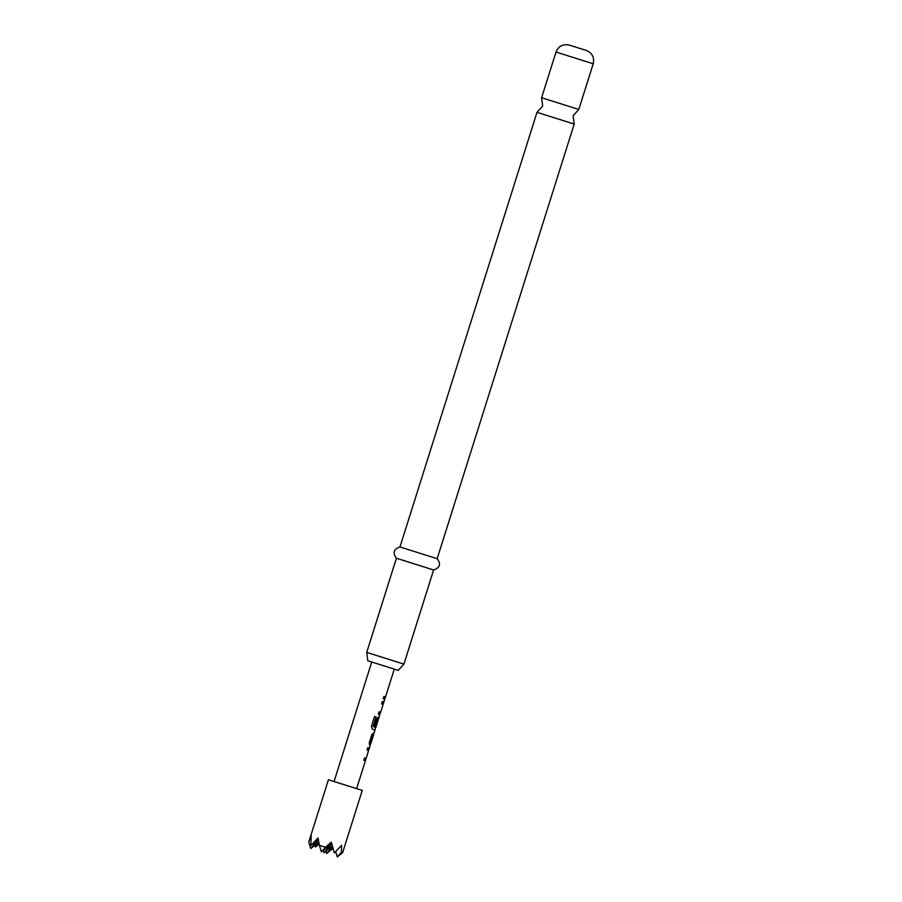 <?xml version="1.0" encoding="UTF-8"?>
<svg xmlns="http://www.w3.org/2000/svg" width="902" height="902" viewBox="0 0 902 902"><rect width="100%" height="100%" fill="white"/><g stroke="black" fill="none" stroke-linecap="round" stroke-linejoin="round"><path stroke-width="1.35" d="M536.994 112.344L574.202 124.07L573.12 115.693L578.802 109.458L541.606 97.732L542.677 106.098L536.994 112.344L399.958 546.973C393.633 549.025 392.449 552.791 396.406 558.237L366.719 652.394L367.79 660.771L397.94 670.276M574.202 124.07L437.166 558.699C441.157 564.009 439.973 567.775 433.603 569.974L403.916 664.131L366.719 652.394M541.606 97.732L556.004 52.045L593.212 63.783C594.587 57.502 592.276 53.049 586.266 50.433L569.512 45.156M437.166 558.699L399.958 546.973M433.603 569.974L396.406 558.237M362.243 790.4L328.429 779.745L308.788 842.017L311.19 835.793L310.818 845.569L318.056 837.958L319.432 845.377L325.509 847.294L331.327 842.141L334.27 852.965L341.587 845.377L341.407 852.3L342.613 852.683L362.243 790.4M332.962 848.365L326.637 853.54L332.567 846.933M368.512 750.464L369.369 748.13L367.779 747.623L367.024 749.99L368.602 750.487L366.144 758.3L364.509 757.962L363.765 760.33L365.4 760.769L356.606 788.63M375.435 727.745L374.229 732.74L371.928 734.442L369.313 742.729L369.561 745.244L370.226 745.447L369.369 748.13M365.355 760.837L365.998 758.435M373.36 735.074L374.104 732.706M373.484 735.107L372.83 735.074L370.418 742.91L370.97 743.079L373.484 735.107M370.102 745.413L370.846 743.045M378.265 719.525L379.065 717.349L378.423 717.146L376.777 719.063L374.646 725.851L375.638 726.155L377.758 719.424L378.378 719.458L375.875 727.418L373.349 726.629L376.247 717.067L374.544 716.526L371.41 726.471L372.312 729.188L375.063 730.056M380.283 712.354L379.065 717.349M383.068 704.293L383.925 701.959L382.335 701.463L381.58 703.831L383.158 704.327L380.7 712.14L379.065 711.802L378.321 714.17L379.911 714.666M394.287 669.126L385.526 696.919L383.925 696.412L383.181 698.779L384.782 699.287L383.925 701.959M384.658 699.242L385.402 696.874M318.812 842.141L310.739 848.534L318.417 839.987M342.613 852.683L337.28 856.9L341.407 852.3M308.788 842.017L310.739 848.534M335.736 851.736L337.28 856.9M319.173 844.024L315.463 847.023L314.967 845.185M315.463 847.023L318.992 843.099M319.432 845.377L321.383 851.883L325.509 847.294M318.35 839.604L310.818 845.569M332.353 846.121L324.01 852.717L331.812 844.035M323.299 850.361L324.01 852.717M331.722 843.708L321.383 851.883M325.938 851.195L326.637 853.54M379.686 714.598L380.452 712.23M382.967 704.259L383.7 701.891M374.837 729.989L375.683 727.362M378.186 719.39L378.84 717.282M375.424 726.087L377.758 719.424M373.124 726.381L376.078 717.011M370.203 742.662L372.83 735.074M365.13 760.758L365.896 758.402M368.411 750.43L369.143 748.051M403.916 664.131L398.233 670.366M556.004 52.045C558.473 46.115 562.927 43.792 569.354 45.1M371.737 662.012L334.067 781.515M593.212 63.783L578.802 109.458M385.301 696.84L384.556 699.208M374.003 732.672L373.259 735.04M370.745 743.011L370 745.379"/></g></svg>
